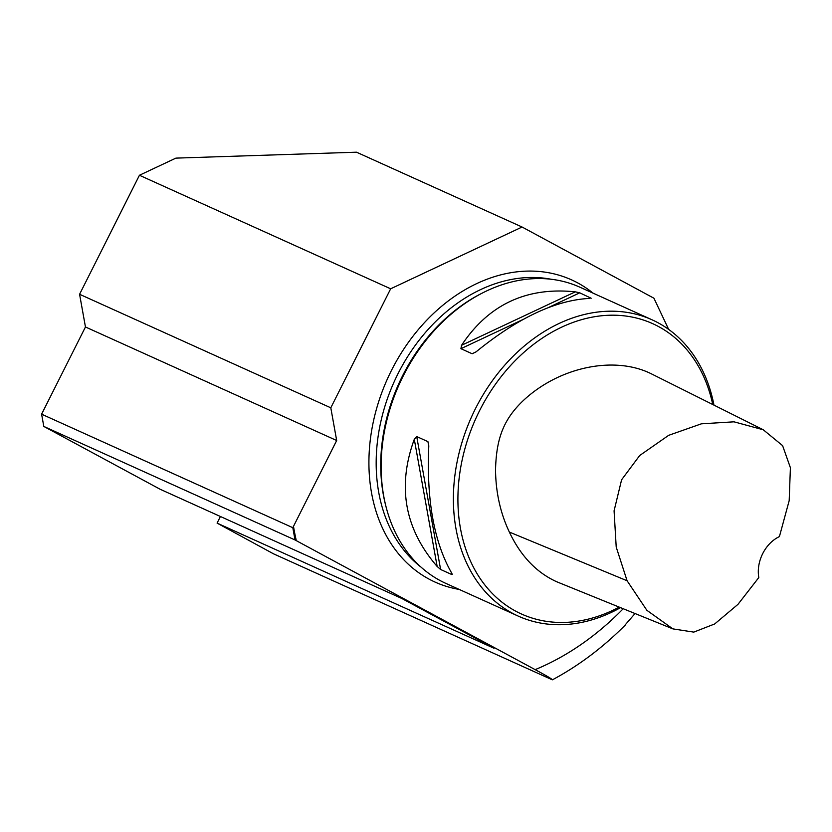 <?xml version="1.0" encoding="UTF-8"?>
<svg xmlns="http://www.w3.org/2000/svg" width="832" height="832" viewBox="0 0 832 832"><rect width="100%" height="100%" fill="white"/><g stroke="black" fill="none" stroke-linecap="round" stroke-linejoin="round"><path stroke-width="1.25" d="M712.754 404.518A159.307 122.086 114.3 0 0 556.514 329.711A159.307 122.086 114.3 0 0 461.77 534.893A159.307 122.086 114.3 0 0 619.206 607.11M672.87 628.878L556.754 581.776C536.526 572.634 520.718 556.067 509.35 532.064C500.386 513.105 495.778 492.378 495.529 469.862C496.33 438.308 503.547 418.829 524.503 399.443C560.789 366.361 615.035 355.753 651.217 373.755L763.298 429.79L734.011 421.824L701.355 423.831L668.658 435.334L639.714 455.499L621.598 479.783L614.078 510.838L616.21 547.061L627.099 580.767L646.88 610.314L672.87 628.878L693.784 632.112L714.688 623.958L737.984 604.344L758.805 577.554A32.51 24.918 -65.7 0 1 779.418 536.588L789.183 500.646L790.4 467.709L782.59 445.63L763.298 429.79M668.658 329.41L653.931 298.22L522.08 227.022L356.502 152.194L175.906 158.122L139.433 175.261L79.581 294.278L85.457 326.976L41.6 414.17L43.805 426.431L160.118 489.247L401.825 598.478L494 648.253L217.09 523.11L273.489 553.81L552.271 679.806C552.406 679.224 546.707 675.844 535.153 669.635A263.349 201.822 114.3 0 0 623.199 608.733M623.657 626.652L635.045 613.538M220.418 516.495L217.09 523.11M522.08 227.022L390.655 288.798L330.803 407.805L336.679 440.513L292.812 527.696L41.6 414.17M292.812 527.696L295.017 539.958L43.805 426.431M336.679 440.513L85.457 326.976M330.803 407.805L79.581 294.278M390.655 288.798L139.433 175.261M625.206 625.102C602.95 647.504 578.708 665.735 552.458 679.796L552.271 679.806M295.017 539.958L535.153 669.635M713.981 405.132A162.562 124.582 114.3 0 0 652.111 319.831L579.862 287.186A162.562 124.582 114.3 0 0 483.257 292.583L481.634 293.405A160.607 123.084 114.3 0 0 385.736 505.617L386.194 507.374A162.562 124.582 114.3 0 0 445.973 583.45L518.222 616.096A162.562 124.582 114.3 0 0 620.547 607.651M483.257 292.583A162.562 124.582 114.3 0 0 386.194 507.374M589.888 298.397L589.784 298.397C555.797 300.04 517.889 317.855 476.081 351.842L472.129 353.746L460.918 348.681L461.573 345.28C488.55 304.595 526.448 286.78 575.276 291.845L579.748 292.822L591.178 298.241M437.154 566.467C404.664 528.923 397.041 486.533 414.294 439.286L416.718 436.561L427.929 441.626L428.802 445.848C426.39 499.793 434.002 542.194 451.662 573.03L451.818 574.548L440.606 569.483L437.154 566.467L414.294 439.286M452.275 574.33L451.495 572.759M652.111 319.831A162.562 124.582 114.3 0 0 471.64 416.666A162.562 124.582 114.3 0 0 518.222 616.096M293.488 526.375A263.349 201.822 114.3 0 0 296.306 540.665M593.091 293.166A165.807 127.067 114.3 0 0 387.535 378.654A165.807 127.067 114.3 0 0 459.202 589.43M551.221 279.261A160.607 123.084 114.3 0 0 394.212 381.67A160.607 123.084 114.3 0 0 421.106 567.185M461.573 345.28L575.276 291.845M472.129 353.746L475.946 351.946M460.918 348.681L522.766 319.613M548.704 307.414L579.748 292.822M428.771 446.326L427.929 441.626M440.606 569.483L416.718 436.561M509.35 532.064L627.099 580.767"/></g></svg>
